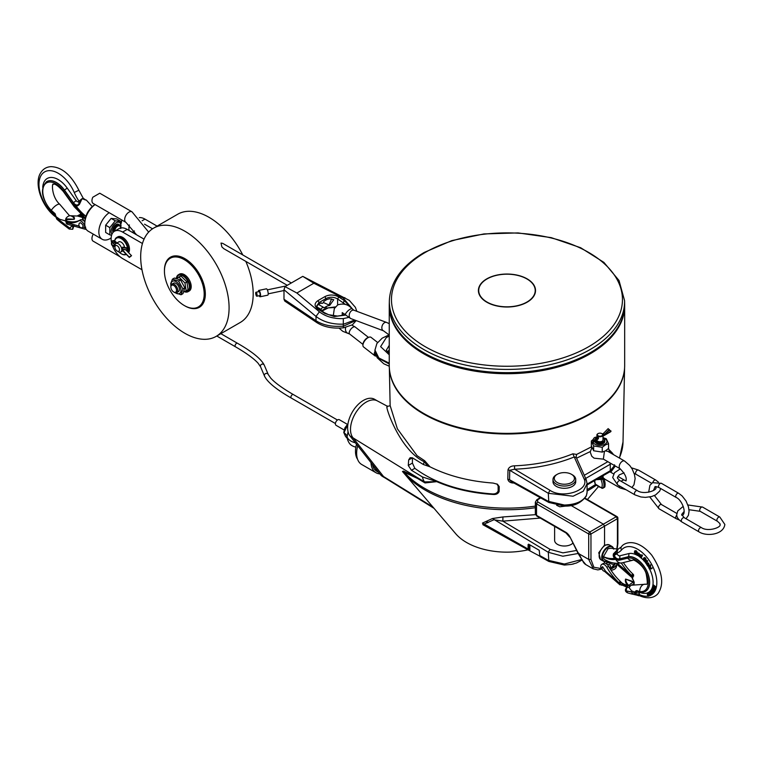 <?xml version="1.0" encoding="UTF-8"?>
<svg xmlns="http://www.w3.org/2000/svg" width="763" height="763" viewBox="0 0 763 763"><rect width="100%" height="100%" fill="white"/><g stroke="black" fill="none" stroke-linecap="round" stroke-linejoin="round"><path stroke-width="1.14" d="M343.999 432.125L343.979 432.774A12.179 7.029 180 0 1 347.089 436.617A13.391 7.735 0 0 0 355.358 442.769A13.391 7.735 180 0 1 347.089 436.617L348.071 431.753M339.03 328.1L342.787 331.323L349.673 334.041L362.94 344.399A5.274 2.47 -52 0 1 367.375 337.818A5.274 2.47 -52 0 1 368.443 337.36L369.273 337.132A6.085 2.852 -52 0 1 371.037 337.332L377.599 342.453M374.957 351.438A6.085 2.852 128 0 0 374.852 355.758L363.541 346.927A6.085 2.852 -52 0 1 362.921 345.267A6.085 2.852 -52 0 1 368.033 337.666A6.085 2.852 -52 0 1 369.273 337.132M374.852 355.758A6.085 2.852 128 0 0 376.216 356.044M375.386 353.851A5.274 2.47 128 0 0 376.025 355.634M258.791 290.417L266.421 288.815A3.243 0.906 78.2 0 1 267.594 290.455A3.243 0.906 78.2 0 1 268.195 293.85A3.243 0.906 78.2 0 1 267.746 295.176L260.116 296.769A3.243 0.906 -101.8 0 0 260.565 295.443A3.243 0.906 -101.8 0 0 259.964 292.057A3.243 0.906 -101.8 0 0 258.791 290.417A3.243 0.906 -101.8 0 0 258.342 291.743A3.243 0.906 -101.8 0 0 258.342 291.752M256.816 296.225L259.868 295.577A2.031 0.563 -101.8 0 0 260.145 294.699A2.031 0.563 -101.8 0 0 259.763 292.601A2.031 0.563 -101.8 0 0 259.038 291.609L255.986 292.248A2.031 0.563 -101.8 0 0 255.71 293.135A2.031 0.563 -101.8 0 0 256.091 295.224A2.031 0.563 -101.8 0 0 256.816 296.225A2.031 0.563 -101.8 0 0 257.093 295.338A2.031 0.563 -101.8 0 0 256.711 293.24A2.031 0.563 -101.8 0 0 255.986 292.248M259.182 295.729A3.243 0.906 -101.8 0 0 260.116 296.769M144.522 224.16L152.552 228.795M157.111 226.125L144.989 219.124A16.233 9.375 60 0 0 139.286 217.589M129.386 224.942A16.233 9.375 -120 0 0 129.052 230.474M144.064 239.134L127.202 229.405L122.605 232.057A16.233 9.375 -120 0 0 114.488 231.246A16.233 9.375 -120 0 0 111.408 241.766M114.488 231.246L119.085 228.595A16.233 9.375 60 0 1 127.202 229.405M141.985 269.749L122.605 258.562A16.233 9.375 -120 0 1 112.533 245.839M128.604 252.696A9.738 5.627 -120 0 0 129.405 250.502A9.738 5.627 -120 0 0 125.742 240.04A9.738 5.627 -120 0 0 117.74 236.873L116.663 237.493A9.738 5.627 -120 0 0 114.727 240.736A9.738 5.627 -120 0 0 114.717 240.822M122.605 232.057L142.443 243.511M121.346 253.774A9.738 5.627 -120 0 0 121.527 253.888A9.738 5.627 -120 0 0 126.343 254.403M128.079 252.162A9.738 5.627 -120 0 0 128.327 251.122A9.738 5.627 -120 0 0 128.413 249.463M119.076 252.067A9.232 5.331 -120 0 0 121.174 253.678A9.232 5.331 -120 0 0 125.971 254.022M127.516 251.59A9.232 5.331 -120 0 0 127.621 251.065A9.232 5.331 -120 0 0 127.698 249.873M124.579 247.508A4.874 2.814 -120 0 0 122.252 242.977A4.874 2.814 -120 0 0 118.742 241.919L115.928 243.54A4.874 2.814 -120 0 0 114.917 245.772L114.917 247.098A3.243 1.879 -120 0 0 117.216 251.075A3.243 1.879 -120 0 0 119.505 249.749A3.243 1.879 -120 0 0 117.216 245.772A3.243 1.879 -120 0 0 114.917 247.098M127.497 247.899A9.232 5.331 -120 0 0 121.04 238.523A9.232 5.331 -120 0 0 114.793 240.87M124.617 247.927L122.91 247.031L121.851 249.72L122.91 250.426M117.216 251.075L118.36 251.742A4.874 2.814 -120 0 0 120.792 251.981A4.874 2.814 -120 0 0 121.803 249.749A4.874 2.814 -120 0 0 119.677 244.847A4.874 2.814 -120 0 0 115.928 243.54M122.433 247.489L123.902 247.355M128.241 248.004A9.738 5.627 -120 0 0 123.425 239.372A9.738 5.627 -120 0 0 116.663 237.493M184.884 231.227A62.509 36.09 -120 0 0 153.63 228.127A62.509 36.09 -120 0 0 153.63 300.307A62.509 36.09 -120 0 0 216.139 336.388A62.509 36.09 -120 0 0 227.565 320.183A62.509 36.09 -120 0 0 184.884 231.227M153.63 228.127L177.741 214.212A62.509 36.09 60 0 1 208.995 217.302A62.509 36.09 60 0 1 242.787 254.947M245.829 261.394A62.509 36.09 60 0 1 251.666 306.268A62.509 36.09 60 0 1 240.25 322.472L216.139 336.388M184.884 305.868L184.312 305.543L184.884 305.868A28.918 16.691 -120 0 0 205.333 294.07A28.918 16.691 -120 0 0 184.884 258.647A28.918 16.691 -120 0 0 164.436 270.455A28.918 16.691 -120 0 0 164.446 270.789M184.312 305.543A28.107 16.223 -120 0 0 204.188 294.07A28.107 16.223 -120 0 0 184.312 259.649A28.107 16.223 -120 0 0 164.436 271.123A28.107 16.223 -120 0 0 184.312 305.543L184.312 305.543M287.26 285.314L223.731 248.643L221.861 246.869L221.003 243.063L222.72 243.368L291.323 282.968M184.245 291.666A9.738 5.627 -120 0 0 188.108 291.647L189.186 291.027A9.738 5.627 -120 0 0 187.727 277.656A9.738 5.627 -120 0 0 179.439 274.155L178.37 274.775A9.738 5.627 -120 0 0 176.463 277.875M188.108 291.647A9.738 5.627 -120 0 0 186.649 278.276A9.738 5.627 -120 0 0 178.37 274.775M344.123 429.97L336.073 425.325A3.243 1.879 -60 0 1 335.396 423.837A3.243 1.879 -60 0 1 337.694 419.86A3.243 1.879 -60 0 1 339.316 419.698L347.365 424.342M355.863 447.147A11.712 6.762 180 0 1 349.588 443.551A13.391 13.391 0 0 1 347.26 438.344L347.089 436.617A12.179 7.029 0 0 0 343.979 432.774L347.899 424.209M357.589 459.307A22.728 13.124 -60 0 1 356.512 444.238M371.009 462.636A24.349 14.058 120 0 0 376.035 472.764L361.681 464.476A24.349 14.058 -60 0 1 357.723 445.764M372.458 464.476A22.728 13.124 120 0 0 373.221 467.032A22.728 13.124 120 0 0 376.846 471.362L378.753 472.459L375.52 468.358A22.728 13.124 120 0 0 378.725 472.421L380.47 474.643A22.327 12.885 -60 0 0 382.692 476.579L385.458 478.182M376.035 472.764A24.349 14.058 120 0 0 379.869 473.89M375.52 468.358L350.036 436.016A22.327 12.885 -60 0 1 353.593 410.036A22.327 12.885 -60 0 1 374.576 399.287L377.342 400.89M377.447 400.947A22.327 12.885 120 0 0 377.237 400.833A22.327 12.885 120 0 0 356.34 411.858A22.327 12.885 120 0 0 352.907 437.666L383.341 476.293A22.327 12.885 120 0 0 385.353 478.115A22.327 12.885 120 0 0 385.563 478.239M389.349 368.052L390.141 405.601L397.389 428.825L417.075 455.683L424.676 460.747L430.017 466.822L423.341 464.505L412.392 457.8L410.141 457.714L408.682 459.898L408.272 465.468L412.421 463.074L412.421 457.81M389.426 369.054A117.655 67.926 0 0 0 416.312 409.369A117.655 67.926 0 0 0 423.77 414.099A117.655 67.926 0 0 0 549.589 429.378A117.655 67.926 0 0 0 624.496 369.054M624.649 304.189L624.668 305.238A117.702 67.955 180 0 1 624.668 305.753L624.668 365.41A117.702 67.955 180 0 1 476.494 431.047A117.702 67.955 180 0 1 423.732 413.46A117.702 67.955 180 0 1 389.254 365.41L389.254 305.753A117.702 67.955 180 0 1 389.264 305.238L389.273 304.189A117.693 67.945 0 0 0 423.742 352.754A117.693 67.945 0 0 0 552.422 367.385A117.693 67.945 0 0 0 624.649 304.189A117.693 67.945 0 0 0 624.649 303.865L624.573 300.67A117.626 67.907 180 0 1 590.133 349.53A117.626 67.907 180 0 1 423.789 349.53A117.626 67.907 180 0 1 389.349 300.67L389.283 303.865A117.693 67.945 0 0 0 389.273 304.189M624.668 305.753A117.702 67.955 180 0 1 476.494 371.4A117.702 67.955 180 0 1 423.732 353.803A117.702 67.955 180 0 1 389.254 305.753M527.996 549.827A57.111 32.971 180 0 1 504.772 552.126A57.111 32.971 180 0 1 455.74 533.757L403.522 472.602A115.327 66.581 0 0 0 502.54 509.694A115.327 66.581 0 0 0 535.349 507.7M483.866 525.24L482.474 523.084L492.459 518.535L502.922 516.952L502.836 521.148L493.89 519.775L482.826 524.667L528.664 550.199L528.778 544.257L528.101 544.515L528.673 544.191L539.212 550.276L539.784 555.559L548.292 560.309L564.362 564.029L581.778 559.489M424.514 481.901L436.741 481.653L425.01 482.941L417.447 478.391L402.473 471.486L403.551 471.095L417.075 477.447L424.514 481.901A25.045 14.459 -60 0 1 422.444 476.961L411.448 470.266L408.272 465.468M402.902 471.858L402.902 471.858A115.327 66.581 0 0 0 403.522 472.602L402.874 471.839M389.254 350.036L387.366 351.915M389.254 353.231L386.278 350.246L389.254 345.305M389.254 354.805L380.613 346.631L386.345 337.532L389.254 336.14M389.254 363.98L378.791 358.372L374.919 350.312M374.919 349.988L378.791 357.923L389.254 363.198M423.341 464.505A25.045 14.459 -60 0 1 424.209 461.882L424.266 461.768C398.677 449.674 384.123 402.94 387.27 406.965M496.837 483.923L498.144 486.002L498.144 490.943C497.18 493.241 495.082 494.214 491.849 493.88C460.184 491.458 434.509 482.931 414.824 468.31L412.421 463.074M435.759 481.291L422.444 476.961M430.017 466.822C448.205 475.902 469.235 481.319 493.098 483.065L497.457 484.238L499.24 486.622L499.126 491.515C498.144 493.775 496.036 494.748 492.822 494.443C472.125 493.108 453.432 488.845 436.741 481.653M578.116 553.49L562.817 556.217L548.292 552.288L492.459 518.535M540.271 518.087L502.836 521.148L550.009 549.341L562.932 552.86L576.561 550.457M572.832 543.17A9.738 5.627 180 0 1 570.848 544.591A9.738 5.627 180 0 1 560.385 545.526A9.738 5.627 180 0 1 554.625 540.395L554.625 526.375M564.362 505.039C575.655 504.639 583.008 501.425 586.423 495.387L586.289 496.036C581.129 503.094 573.824 506.441 564.362 506.069L548.826 502.445L510.991 481.367L509.55 479.727L548.292 501.32L564.362 505.039L564.362 505.659M482.474 523.084L528.101 549.055L528.101 544.515L528.673 544.191M528.101 549.055L528.778 550.257L539.88 556.189M539.784 555.559L540.252 556.656L548.826 561.434L548.292 552.288L550.009 549.341M586.423 495.387L587.062 492.869L587.09 483.723L583.256 491.248L573.061 496.227L548.292 493.289L509.751 470.266L509.55 479.727L507.815 479.288L508.005 469.817C508.845 467.261 511.01 465.926 514.481 465.821L514.644 469.207L509.751 470.266L508.005 469.817M587.09 483.599L586.184 479.593L576.027 456.932M611.22 463.637L610.286 464.228L610.286 470.723L614.511 465.525M428.129 466.05L424.209 461.882M424.266 461.768L424.676 460.747M417.447 478.391L417.075 477.447L350.036 436.016M425.01 482.941L424.571 481.968M535.349 506.098A116.062 67.01 0 0 1 417.533 483.837A116.062 67.01 0 0 1 404.199 472.278L403.551 471.095M575.731 479.479L575.731 481.739A11.369 6.562 180 0 1 568.712 487.795A11.369 6.562 180 0 1 556.322 486.374A11.369 6.562 180 0 1 552.994 481.739L552.994 479.479A11.369 6.562 0 0 0 556.322 484.124A11.369 6.562 0 0 0 568.712 485.545A11.369 6.562 0 0 0 575.731 479.479A11.369 6.562 0 0 0 572.403 474.844L571.477 474.309A10.062 5.808 0 0 0 557.248 474.309A10.062 5.808 0 0 0 557.248 482.531A10.062 5.808 0 0 0 571.477 482.531A10.062 5.808 0 0 0 571.477 474.309L572.403 474.844M550.009 490.342C563.332 499.288 590.266 489.989 583.962 478.63L574.243 456.961C556.208 464.228 536.341 468.31 514.644 469.207L550.009 490.342L548.292 493.289L548.826 502.445M576.132 457.504L574.243 456.961L572.87 453.813L576.609 454.433L591.668 446.756M514.138 483.027C510.666 483.132 508.559 481.882 507.815 479.288M514.481 465.821C535.74 464.944 555.206 460.938 572.87 453.813M576.075 457.361L576.609 454.433M502.922 516.952L535.54 514.672M184.36 291.619A9.232 5.331 -120 0 0 189.338 288.242A9.232 5.331 -120 0 0 186.115 278.743A9.232 5.331 -120 0 0 176.568 277.827M176.377 278.333L179.047 277.169L184.98 283.025L186.124 290.837L188.06 289.711L186.916 281.9L180.984 276.044L175.786 278.228M184.98 283.025L186.916 281.9M186.124 290.837L183.845 291.838M179.047 277.169L180.984 276.044M181.031 294.766L182.967 293.641L184.818 287.765L180.535 279.964L174.393 278.037L172.457 279.163L178.599 281.08L182.882 288.881L181.031 294.766L174.565 292.477M170.883 285.982L170.75 283.521L172.457 279.163M180.535 279.964L178.599 281.08M184.818 287.765L182.882 288.881M175.376 292.763A7.058 4.082 -120 0 0 180.974 290.674A7.058 4.082 -120 0 0 177.464 282.739A7.058 4.082 -120 0 0 171.007 284.122A7.058 4.082 -120 0 0 171.036 285.248M173.697 291.991A3.996 2.308 -120 0 0 176.52 290.36A3.996 2.308 -120 0 0 173.697 285.457A3.996 2.308 -120 0 0 170.864 287.088A3.996 2.308 -120 0 0 173.697 291.991L174.307 292.343A4.874 2.814 -120 0 0 176.749 292.582L178.428 291.619A4.874 2.814 -120 0 0 179.286 290.465A4.874 2.814 -120 0 0 175.986 283.416A4.874 2.814 -120 0 0 173.554 283.178L171.875 284.151A4.874 2.814 -120 0 0 170.864 286.383A4.874 2.814 -120 0 0 170.883 286.764M176.749 292.582A4.874 2.814 -120 0 0 177.493 288.681A4.874 2.814 -120 0 0 174.307 284.389A4.874 2.814 -120 0 0 171.875 284.151M591.354 440.995L591.354 445.811L593.652 450.78L602.255 452.106L605.402 450.857L608.55 448.472L608.55 443.656L605.402 444.915L602.255 447.29L593.652 445.964L591.354 440.995L593.204 439.469M602.999 437.666L606.251 438.696L608.55 443.656M593.147 440.528A6.981 4.034 0 0 0 595.016 444.266A6.981 4.034 0 0 0 604.887 444.266A6.981 4.034 0 0 0 604.887 438.572A6.981 4.034 0 0 0 602.999 437.79M595.102 441.691A4.874 2.814 0 0 0 598.306 444.066A4.874 2.814 0 0 0 603.399 443.408A4.874 2.814 0 0 0 604.821 441.424L604.821 440.318A4.874 2.814 0 0 0 603.39 438.324A4.874 2.814 0 0 0 603.247 438.248M602.255 452.106L602.255 447.29M593.652 450.78L593.652 445.964M631.936 487.509L633.967 484.782L635.131 478.582L634.415 474.328L632.165 468.978L629.723 465.459L624.592 461.043L607.825 451.362L605.307 450.904M604.458 451.343L603.361 459.097L620.128 468.778A4.464 2.575 120 0 1 619.442 465.192A4.464 2.575 120 0 1 622.36 461.262A4.464 2.575 120 0 1 624.592 461.043M595.521 441.491A4.874 2.814 0 0 0 603.39 442.302A4.874 2.814 0 0 0 604.821 440.318M597.934 478.678A6.495 3.748 0 0 0 603.352 478.306L602.942 475.788M595.97 441.148A4.464 2.575 0 0 0 603.104 441.806A4.464 2.575 0 0 0 603.104 438.162L603.104 438.162M596.904 440.051A3.042 1.755 0 0 0 597.801 441.224A3.042 1.755 0 0 0 601.12 441.605A3.042 1.755 0 0 0 602.999 439.984L602.999 435.015A3.042 1.755 0 0 0 602.102 433.766L601.816 433.603A2.642 1.526 0 0 0 598.087 433.603A2.642 1.526 0 0 0 598.087 435.759A2.642 1.526 0 0 0 601.816 435.759A2.642 1.526 0 0 0 601.816 433.603L602.102 433.766M597.801 436.922L597.305 437.209L597.801 436.922L598.45 437.867L597.801 438.906M597.954 433.689A3.042 1.755 0 0 0 597.801 433.766A3.042 1.755 0 0 0 596.904 435.015A3.042 1.755 0 0 0 597.801 436.255A3.042 1.755 0 0 0 601.12 436.636A3.042 1.755 0 0 0 602.999 435.015M596.628 437.313L595.674 437.199A0.811 0.639 93.3 0 1 596.199 438.334L597.505 438.41L596.361 437.752M596.017 440.499L597.658 438.658L596.017 438.706A1.221 0.706 120 0 0 594.94 439.65A1.221 0.706 120 0 0 595.035 440.871A1.221 0.706 120 0 0 596.017 440.499L594.863 439.841L595.846 438.735M598.45 438.534L597.248 439.393M608.187 428.844L609.418 429.703L604.544 434.681L610.4 431.629M602.999 435.244L604.649 434.29L603.504 433.622M608.187 428.606L603.552 433.327M610.972 430.971L609.828 430.303L607.539 431.629M557.248 474.309L556.322 474.844A11.369 6.562 0 0 0 552.994 479.479M598.593 478.296A5.684 3.281 0 0 0 603.066 477.857M114.955 245.181L113.277 243.292A1.497 0.868 -120 0 0 112.066 242.834A1.497 0.868 -120 0 0 111.951 244.341A1.497 0.868 -120 0 0 113.277 245.505L114.917 245.552M127.125 250.207L129.157 248.662A1.049 0.782 97.7 0 0 128.146 248.128L127.516 248.5A1.049 0.782 97.7 0 0 127.039 249.882L122.175 249.539L129.328 257.446L131.541 255.691L129.424 256.921M131.541 255.691L126.009 250.054M121.908 249.015L123.558 247.508L128.146 248.128M129.328 257.141L121.851 249.711M120.077 256.778L92.819 240.965A6.085 3.519 -60 0 1 93.277 234.136M132.028 211.837A6.085 3.519 -60 0 0 128.976 212.133A6.085 3.519 -60 0 0 124.998 217.503A6.085 3.519 -60 0 0 125.933 222.376L93.22 203.492A6.085 3.519 -60 0 1 92.819 197.226L99.762 193.211L132.028 211.837L148.661 232.114M120.735 221.308L116.558 218.895L111.112 218.409L105.656 225.19L105.656 232.467L109.824 234.87L109.824 227.603L115.28 220.812L120.735 221.308L120.735 228.576M111.598 235.204L109.824 234.87M120.649 227.984A6.981 4.034 120 0 0 116.062 222.844A6.981 4.034 120 0 0 114.622 223.921A6.981 4.034 120 0 0 111.999 234.117M120.478 228.032A4.063 2.346 120 0 0 120.487 227.775L120.487 227.116A4.874 2.814 120 0 0 119.476 224.885A4.874 2.814 120 0 0 115.718 226.191A4.874 2.814 120 0 0 113.592 231.094A4.874 2.814 120 0 0 113.658 231.838M119.476 224.885L118.503 224.322A4.874 2.814 120 0 0 114.746 225.629A4.874 2.814 120 0 0 112.619 230.531A4.874 2.814 120 0 0 113.143 232.343M120.487 227.775A4.063 2.346 120 0 0 117.616 226.125A4.063 2.346 120 0 0 114.746 231.094A4.063 2.346 120 0 0 114.746 231.103M86.705 214.365A8.116 4.683 -60 0 1 89.109 210.207M95.051 204.551A14.611 8.441 -60 0 0 84.779 222.414L84.779 223.731A16.233 9.375 -60 0 1 95.108 204.579M109.176 212.705A16.233 9.375 120 0 0 98.847 231.857A16.233 9.375 120 0 0 102.204 239.286A16.233 9.375 120 0 0 111.14 237.98M111.112 218.409L115.28 220.812M105.656 225.19L109.824 227.603M121.117 223.521A16.233 9.375 120 0 0 121.746 219.963M79.409 223.149L80.525 222.72C83.405 224.894 83.835 226.611 81.803 227.86L82.146 227.889A3.042 3.042 0 0 1 79.409 223.149M81.498 215.452A40.592 23.434 -120 0 1 79.381 215.099A1.621 0.935 -120 0 0 78.913 215.156L80.63 214.165A1.621 0.935 60 0 0 80.544 214.231L77.244 215.958A1.621 0.677 -11.2 0 1 76.605 216.005L70.291 215.738A6.495 4.025 -64 0 0 66.085 218.17L65.876 221.556L66.524 222.31M70.949 215.872C73.162 216.749 74.183 217.856 74.001 219.2L65.713 218.895L65.761 219.639L74.221 219.296C74.86 217.922 74.154 216.816 72.103 215.977M66.028 221.852L67.335 221.28M67.678 222.538L67.487 221.594A1.621 0.677 -11.2 0 0 67.487 221.499A1.621 0.677 -11.2 0 0 67.392 221.327M65.761 219.639L67.249 221.184L65.876 221.556M79.581 214.784L78.503 215.376M78.913 215.156A1.621 0.935 -120 0 0 78.827 215.223L81.755 216.043M85.733 228.48L84.741 227.698A5.074 2.928 -120 0 0 82.671 222.405A5.074 2.928 -120 0 0 78.627 220.898A40.592 23.434 -120 0 1 78.503 220.974A40.592 23.434 -120 0 1 66.753 222.395A1.621 0.935 -120 0 0 66.286 222.453A1.621 0.935 -120 0 0 66.2 222.51L66.162 223.273L67.592 224.045M80.353 219.906L78.627 220.898A5.074 2.928 -120 0 0 78.618 220.908L80.334 219.916A5.074 2.928 60 0 1 80.353 219.906A5.074 2.928 60 0 1 84.788 221.89M83.033 227.221L84.741 227.698L85.694 227.145M80.105 220.049A40.592 23.434 60 0 1 68.479 221.404A1.621 0.935 60 0 0 68.002 221.461L66.286 222.453M67.163 221.957L66.2 222.51L79.19 226.144M85.771 228.833L85.427 229.301L66.906 224.112M83.768 220.793L82.032 215.843L80.563 213.888M70.129 228.395L59.609 220.431L59.648 219.239L56.071 216.673L55.06 213.63L51.302 210.359A18.436 10.644 60 0 1 44.283 185.151A18.436 10.644 60 0 1 63.377 190.941L72.361 203.511L75.222 206.039A30.034 17.339 -120 0 0 85.885 216.406M59.609 220.431L59.009 220.631L60.754 222.567L69.242 229.062L72.723 229.272L72.809 225.772M65.742 220.965L59.648 219.239L59.009 220.631L56.071 216.673M59.648 220.345L69.605 228.137L72.647 225.466M60.744 222.558L56.882 219.277L56.195 217.589M72.971 225.81L72.704 229.281L74.106 225.352M69.013 215.032L69.538 215.805M56.882 219.277L56.748 218.409M82.986 198.838L82.061 198.647L79.085 203.75L79.457 204.293L82.061 198.647L78.579 201.556A2.432 1.402 -120 0 1 76.176 200.64L67.192 188.07A21.917 12.656 -120 0 0 51.56 177.455A21.917 12.656 -120 0 0 42.738 187.345M85.942 216.253A34.907 20.153 -120 0 1 76.338 206.277L76.662 205.199A4.874 2.814 60 0 1 75.709 204.999L75.222 206.039A5.684 3.281 -120 0 0 76.338 206.277L78.045 205.571L78.036 204.713L76.662 205.199M79.457 204.293L78.56 205.161L78.408 204.427L78.045 205.571L78.036 204.713M75.709 204.999L73.334 202.748L64.35 190.178A19.485 11.245 -120 0 0 46.619 181.642C39.876 188.833 41.402 198.533 51.216 210.76L54.831 213.945L57.139 219.534M56.376 217.445L56.376 218.266L56.376 217.445M56.481 217.722L56.481 218.58M85.361 199.734L83.243 198.275L78.866 190.216L74.249 192.495A31.254 18.045 -120 0 0 78.971 201.155L78.894 203.95M92.285 206.601L86.372 200.106L82.061 198.647L85.561 200.011M102.204 239.286L88.146 231.17A16.233 9.375 -60 0 1 84.779 223.731M316.759 306.697L316.941 306.163A8.116 4.683 180 0 1 319.02 304.094L321.213 302.825A2.031 1.173 120 0 0 321.566 303.302A2.031 1.173 120 0 0 323.951 301.251L326.144 299.983A8.116 4.683 180 0 1 329.73 298.781L333.765 299.725L329.73 305.41A8.116 4.683 0 0 0 326.144 306.612L323.951 307.88A2.031 1.173 120 0 0 323.598 307.403A2.031 1.173 120 0 0 321.213 309.454L316.845 306.936M320.298 309.988L321.213 309.454M302.968 276.483L313.851 283.226L343.207 298.056L353.145 309.768M348.567 317.446L343.302 318.61C333.584 318.905 325.61 316.635 319.401 311.79L296.883 293.021L285.009 286.611L302.758 276.368M285.009 286.611L283.989 289.74L316.006 316.426C323.207 321.957 332.439 324.533 343.703 324.132L354.7 320.04M355.863 320.479L343.703 326.078C332.439 327.089 323.207 325.305 316.006 320.737L283.989 299.249L283.989 289.74M283.989 299.249L284.761 301.061L317.007 322.711M344.704 314.079L341.69 315.434L337.494 316.073L328.595 314.699L324.485 312.706L318.762 308.986L316.645 306.03L319.02 302.577L317.942 300.632C314.175 303.312 314.175 306.125 317.942 309.072L324.761 313.412L334.28 316.55L345.715 315.071M319.02 304.094L319.02 302.577L326.144 298.467C329.978 296.683 333.803 296.845 337.618 298.953L338.839 297.007C334.251 294.537 329.664 294.375 325.067 296.521L317.942 300.632M344.418 300.794L343.34 302.653L344.008 301.175M337.618 304.942L337.618 298.953L345.153 304.218M349.95 306.831L344.552 300.708L338.839 297.007M296.883 293.021L313.851 283.226M335.396 306.898L326.144 308.128L326.144 306.612M331.657 298.867L328.977 304.981L329.73 305.41M600.5 559.47L598.745 552.746L604.544 545.059L609.036 544.782M571.687 505.354L559.813 506.804L556.647 505.278L559.813 506.804M613.671 549.112A8.527 4.921 120 0 0 612.021 546.47A8.527 4.921 120 0 0 605.45 548.75A8.527 4.921 120 0 0 601.73 557.333A8.527 4.921 120 0 0 603.495 561.234A8.527 4.921 120 0 0 606.347 561.434M613.586 549.083A8.116 4.683 120 0 0 607.291 547.882A8.116 4.683 120 0 0 602.303 557.333A8.116 4.683 120 0 0 606.27 561.339M603.495 561.234L600.91 559.737A8.527 4.921 -60 0 1 599.146 555.836A8.527 4.921 -60 0 1 602.865 547.262A8.527 4.921 -60 0 1 609.437 544.973L612.021 546.47M609.399 567.701L610.152 567.271A1.621 0.935 -120 0 0 609.704 564.82A1.621 0.935 -120 0 0 608.521 564.458L607.625 564.973M604.544 561.597L604.544 563.142M627.749 585.536L628.884 585.469C626.661 583.399 625.65 581.311 625.822 579.212L634.12 582.446L634.072 581.864L625.603 579.06C624.964 581.129 625.67 583.285 627.73 585.526L627.625 587.319L623.218 583.676A1.621 1.144 14.4 0 0 622.579 583.504L622.15 585.183L619.556 584.2L619.279 583.266L621.006 582.274A1.621 0.935 60 0 0 620.443 581.511A40.592 23.434 60 0 1 608.588 566.327L606.862 567.319A5.074 2.928 -120 0 0 601.778 564.372A5.074 2.928 -120 0 0 600.739 567.043L601.358 568.559L593.872 567.281L590.963 559.432L590.963 533.986L604.544 526.146L604.544 545.059M571.268 505.602L603.399 524.152L604.544 526.146L617.429 518.706L617.429 544.153L616.762 549.389M535.349 502.121L536.542 503.847L588.702 533.966L588.702 559.413L593.366 568.96M578.726 553.185L581.74 559.346A19.972 11.531 120 0 0 581.997 560.023L585.898 564.658A20.296 11.722 -60 0 1 582.322 559.851L581.711 559.279M536.465 500.528L540.681 497.905M637.181 591.306L636.237 590.6L634.654 592.145L634.692 593.585L635.779 593.385L635.798 592.45L637.181 591.306L640.214 592.212L645.508 591.335A19.485 11.245 -120 0 0 646.28 570.266A19.485 11.245 -120 0 0 627.777 556.895L627.892 556.828A19.485 11.245 60 0 1 646.404 570.199A19.485 11.245 60 0 1 645.622 591.268A19.485 11.245 60 0 1 645.565 591.306M639.852 595.836L639.327 594.539A65.351 37.73 -120 0 1 639.88 594.778A2.842 1.822 113.7 0 0 640.748 596.218L636.199 594.377L635.884 593.328A4.063 2.346 -120 0 1 636.666 591.506L636.943 591.373M653.004 585.335L653.576 585.002L656.342 587.224A27.191 15.699 60 0 1 656.256 587.596L655.684 587.93A27.191 15.699 -120 0 0 655.77 587.548L653.004 585.335L654.263 587.348L652.642 587.243L652.546 587.758L654.463 587.825L655.188 589.532L655.77 589.198A27.191 15.699 60 0 0 655.913 588.788L655.331 589.122L654.358 586.861L655.684 587.93M652.375 593.223L652.947 592.889L652.289 594.234A27.191 15.699 60 0 1 651.84 594.558L651.259 594.892A27.191 15.699 -120 0 0 651.716 594.558L652.794 593.347L651.087 591.001L652.088 593.604L650.181 591.993L651.402 594.367L649.485 592.765L651.259 594.892M639.728 591.516L640.529 592.145L639.728 591.516A6.495 4.816 -81.4 0 1 645.555 584.239C646.356 583.838 648.54 587.052 646.261 574.234C644.344 565.24 632.336 558.402 632.832 560.242A6.495 5.227 76.2 0 1 627.653 558.154A0.811 0.658 76.2 0 1 627.777 556.895L618.793 559.088L616.084 558.411A4.874 2.814 60 0 1 615.131 557.515L614.272 554.167L617.772 549.37L613.347 553.957L613.252 556.008L614.301 558.297A5.684 3.281 -120 0 0 615.417 559.346L618.669 560.347L627.653 558.154A18.436 10.644 60 0 1 646.738 574.405A18.436 10.644 60 0 1 639.728 591.516L636.237 590.6M635.312 594.673L639.327 594.539L639.327 593.328A2.432 1.402 180 0 0 635.884 593.328L634.816 593.91L635.312 594.673L638.812 595.76M613.194 555.254L617.229 553.976L616.847 553.127L613.347 553.957M621.559 549.913A31.254 18.045 -120 0 1 616.847 553.127L617.772 549.37L621.406 546.909A2.842 2.27 40.5 0 0 621.559 549.913A27.191 15.699 -120 0 1 645.183 555.378A27.191 15.699 -120 0 1 656.342 587.224L655.77 587.548M605.078 559.813A6.495 3.748 120 0 1 604.801 559.67A6.495 3.748 120 0 1 603.457 556.704L608.044 548.683L611.02 548.244L618.23 549.169M618.669 560.347L618.907 559.021A4.874 2.814 -120 0 1 614.329 555.779L613.252 556.008M603.457 556.704A30.034 17.339 -120 0 0 615.417 559.346L616.084 558.411M615.131 557.515L614.301 558.297A34.907 20.153 -120 0 1 603.457 556.675M639.68 595.789L631.335 593.9L632.26 593.023L635.684 592.937M631.506 592.05L626.003 590.81L631.468 591.916L632.26 593.023L631.621 590.896L635.798 592.45M637.515 590.791L638.23 591.449M637.973 591.344L637.2 590.648L637.973 591.344M629.341 587.272L627.625 587.319M631.468 591.916L631.621 590.896L628.998 587.548M626.003 590.81L627.081 586.995M626.146 591.182L627.806 592.918C624.916 591.668 624.659 589.704 627.024 587.033M610.076 568.817L611.735 568.693A3.653 2.108 -120 0 0 612.145 568.311L615.579 563.342M607.234 564.553L606.671 561.806A0.973 0.563 -120 0 0 606.671 561.797L605.86 560.919A3.243 1.879 120 0 0 605.412 560.023M604.801 559.67L608.636 561.568A34.993 20.2 60 0 0 615.302 563.161L611.077 568.025A0.811 0.639 35.1 0 0 612.145 568.311L615.302 566.489A3.653 2.108 60 0 1 614.892 566.871L611.735 568.693M614.635 564.773L613.566 564.486A37.473 21.631 -120 0 1 606.671 561.797L606.69 561.33M606.461 561.234L605.86 560.919M615.836 563.361L614.415 563.533M636.104 551.048L635.245 551.954L636.266 553.814L637.42 553.623M634.854 551.773L636.075 550.657L637.277 552.202L636.704 552.536L635.503 550.991L634.654 550.934L636.075 550.657L634.282 552.107L635.751 554.558L636.857 553.967L635.693 554.148L634.673 552.288L635.531 551.382L636.704 552.536M637.429 553.633L635.751 554.558M638.717 554.138L637.277 554.653L639.156 556.532L638.393 553.566L637.41 553.652L638.784 554.758L637.277 554.653M637.41 553.652L638.965 553.232L637.982 553.328L638.965 553.232L639.709 554.634L639.156 556.532M641.597 555.14L642.513 555.111L641.225 558.239L641.597 555.14L641.225 558.239M641.197 555.302L639.909 557.133L640.109 556.008L641.044 555.674L639.938 554.72L639.909 557.133M641.511 555.474L640.863 555.912M640.777 554.968L640.205 555.302L641.282 554.939L641.044 555.674M639.938 554.72L640.777 554.949M646.604 560.748L647.587 560.662L647.51 561.549L646.795 562.064L647.014 560.986L646.108 560.824L645.651 563.075L646.49 561.673L646.795 562.064M646.108 560.824L646.805 560.633M646.652 561.883L645.889 563.342M645.67 560.118L645.336 561.158M644.84 558.678L644.058 558.354L645.584 560.166L644.964 558.392L643.724 558.02L644.792 560.919L643.114 558.869L643.81 560.891L645.145 561.272L644.058 558.354L644.63 558.03L645.26 559.384M643.724 558.02L644.439 557.524L645.546 558.058L646.156 559.842L645.584 560.166M643.457 559.203L644.029 558.878L645.374 560.586M649.408 569.045L652.212 567.91L651.86 568.693L649.408 569.045L651.86 568.693M646.967 562.903L646.385 563.237L646.585 564.401L647.577 565.774L648.302 564.878L648.14 563.504L647.005 562.779L648.006 564.486L646.385 563.237L646.967 562.903M647.005 562.779L648.712 563.17L648.874 564.553L647.577 565.774M653.147 587.777L654.873 589.818L654.301 590.152L652.317 588.292L653.986 590.829L654.301 590.152M654.005 589.875L654.578 589.541L654.778 590.276L653.986 590.829L654.559 590.505M647.892 566.289L650.505 564.811L650.753 565.24L647.892 566.289L649.828 566.671L649.084 568.368L650.038 567.844L649.447 565.984L650.181 565.574M648.836 567.939L649.847 567.357M650.028 565.65L650.667 566.308L650.019 567.844L650.61 567.51M653.881 590.2L652.384 589.274L651.602 589.837L652.222 591.745L653.586 592.021L653.004 590.142L651.602 589.837M654.168 590.734L653.653 591.983M648.102 593.519L647.262 593.957L648.188 593.69M652.642 587.243L654.11 586.976M651.669 593.948L652.241 593.614M652.794 592.222L653.366 593.013L652.613 593.547M650.381 591.773L650.963 591.439L652.661 593.271M649.685 592.546L650.257 592.212L651.974 594.034M649.923 594.186L650.505 593.852L650.887 595.14L650.314 595.464L649.923 594.186L648.464 593.299L648.312 594.501L648.684 593.643L649.628 594.243L648.531 594.902L649.38 595.893A27.191 15.699 -120 0 0 650.314 595.464M649.036 592.965L649.599 592.927M649.246 593.318L648.598 594.406M655.455 587.748L655.913 588.788A27.191 15.699 -120 0 0 656.256 587.596M649.571 594.778L648.998 595.111L649.818 594.615L650.4 595.254M637.744 554.72L638.765 555.063L638.049 555.531L637.658 554.892L638.23 554.558L638.621 555.206L639.327 554.873M651.993 589.999L653.319 591.726L652.355 591.439L651.869 590.123L652.441 589.789L652.928 591.106L653.901 591.401M651.402 594.367L650.772 594.024L651.344 593.7M652.088 593.604L651.497 593.299L652.069 592.965M655.77 589.198A27.191 15.699 -120 0 1 652.289 594.234L651.716 594.558M651.573 590.715L651.087 591.001M653.366 593.013L652.794 593.347M649.828 595.588L648.998 595.111L649.828 595.588L649.818 594.615M653.319 591.726L652.355 591.439L652.928 591.106M649.828 566.671L649.771 567.414L650.343 567.081M650.505 564.811L649.933 565.145M654.978 589.522L654.406 589.856M647.272 563.332L646.69 563.666L647.758 564.715L646.728 563.647M647.758 564.715L646.824 564.334L647.396 564.01M648.006 563.485L647.434 563.819M652.212 567.91L651.64 568.244M644.792 560.919L643.943 560.595L644.516 560.261M643.686 558.535L643.114 558.869M647.205 561.158L646.633 561.492M647.51 561.549L646.929 561.873M647.587 560.662L647.014 560.986M646.585 562.751L646.013 563.075M640.682 555.683L640.109 556.008L640.624 555.626M640.834 554.644L640.252 554.968M642.513 555.111L641.941 555.445M638.326 553.604L637.754 553.938L638.316 553.852M634.95 551.325L635.531 551.382M637.048 553.337L636.266 553.814M648.397 595.941L647.844 596.351A27.191 15.699 -120 0 0 648.407 596.218L648.426 596.208A27.191 15.699 -120 0 0 648.684 596.132L647.529 593.852M647.262 593.957L647.816 596.265M648.979 595.884L648.407 596.218M649.246 595.808L648.684 596.132M622.15 585.183A1.621 1.144 -165.6 0 1 622.818 585.355L627.539 587.434M623.218 583.676L627.262 587.31M610.953 570.171A7.306 5.141 14.4 0 0 616.475 566.699A7.306 5.141 14.4 0 0 616.533 566.442A4.874 3.424 14.4 0 0 616.39 565.03M617.582 563.437L631.907 575.97L632.336 577.868A1.621 1.144 14.4 0 0 632.441 578.354L634.072 581.864M623.419 583.981L627.73 585.526M621.33 563.056A40.592 23.434 -120 0 0 631.354 575.216A1.621 0.935 -120 0 1 631.907 575.97L633.633 574.978L632.241 579.022M623.371 562.56A40.592 23.434 60 0 0 633.071 574.215A1.621 0.935 60 0 1 633.633 574.978M615.646 566.089A4.874 3.424 -165.6 0 1 616.132 567.548M605.593 571.287L605.288 571.353A3.042 3.042 0 0 1 602.56 566.623L605.593 571.287L619.279 583.266A1.621 0.935 -120 0 0 618.726 582.503A40.592 23.434 -120 0 1 606.862 567.319M601.778 564.372L603.495 563.371A5.074 2.928 60 0 1 608.588 566.327M604.487 571.296L619.995 584.868L619.556 584.2L621.32 582.722L622.579 583.504L620.834 581.969M621.006 582.274L622.265 583.39L621.464 585.25M633.204 584.668A4.063 2.155 123.7 0 0 629.542 587.014L629.427 587.157M633.586 584.801L633.748 582.484A6.495 3.443 123.7 0 0 629.542 584.906L628.884 585.469M633.748 582.484L634.082 581.883M634.015 584.506L633.91 583.762M623.371 583.733L622.818 585.355M350.866 318.61A4.464 2.985 -69.5 0 1 349.263 314.842A4.464 2.985 -69.5 0 1 351.877 310.522A4.464 2.985 -69.5 0 1 353.984 310.245L352.105 308.834A4.464 1.354 137 0 0 350.083 309.244A4.464 1.354 137 0 0 346.564 312.344A4.464 1.354 137 0 0 345.572 314.919L350.866 318.61L383.474 330.799A4.464 2.985 110.5 0 1 381.881 327.031A4.464 2.985 110.5 0 1 384.495 322.711A4.464 2.985 110.5 0 1 386.603 322.434L353.984 310.245M348.472 333.383L348.472 333.383A4.464 3.386 -85.3 0 1 345.687 327.461M349.673 334.041A4.464 2.089 -52 0 1 349.778 330.818A4.464 2.089 -52 0 1 352.973 327.251A4.464 2.089 -52 0 1 355.176 327.003L368.434 337.36M285.925 286.087L284.303 286.316A2.031 0.563 78.2 0 1 284.847 286.878M688.989 509.713L700.176 511.315L717.392 521.263C719.719 523.237 720.577 524.305 719.976 524.458C721.817 527.281 707.978 532.231 701.464 527.643A2.432 1.402 120 0 0 699.585 528.301A2.432 1.402 120 0 0 698.517 530.752A2.432 1.402 120 0 0 699.022 531.868L681.807 521.921C678.212 519.469 676.543 516.999 676.781 514.51L677.792 510.895L683.219 506.384M701.464 527.643L684.239 517.705A2.432 1.402 120 0 0 682.36 518.354A2.432 1.402 120 0 0 681.302 520.805A2.432 1.402 120 0 0 681.807 521.921M700.176 511.315A2.432 1.402 -60 0 1 699.671 510.209A2.432 1.402 -60 0 1 700.73 507.757A2.432 1.402 -60 0 1 702.609 507.099L719.824 517.047A2.432 1.402 -60 0 0 717.954 517.695A2.432 1.402 -60 0 0 716.886 520.147A2.432 1.402 -60 0 0 717.392 521.263M617.191 483.799A2.432 1.402 -60 0 1 618.259 481.348A2.432 1.402 -60 0 1 620.128 480.69L637.353 490.638A2.432 1.402 -60 0 0 635.474 491.286A2.432 1.402 -60 0 0 634.415 493.737A2.432 1.402 -60 0 0 634.921 494.853L617.696 484.915A2.432 1.402 -60 0 1 617.191 483.799M658.374 482.054L655.722 480.032A2.432 1.402 120 0 0 652.861 482.512M655.722 480.032L638.497 470.094A2.432 1.402 120 0 0 636.628 470.742A2.432 1.402 120 0 0 635.56 473.194A2.432 1.402 120 0 0 636.065 474.309L634.148 473.432M142.109 220.793L144.989 219.124M264.532 376.14A2.031 1.955 -23 0 1 266.392 373.384A2.031 1.955 -23 0 1 268.271 374.557L270.76 378.152C274.88 382.73 282.415 388.205 293.364 394.576A2.031 1.173 -60 0 0 292.343 394.671A2.031 1.173 -60 0 0 291.123 396.178A2.031 1.173 -60 0 0 291.332 398.086C276.406 389.521 267.47 382.206 264.532 376.14L260.584 366.831L258.094 363.217C253.965 358.639 246.43 353.174 235.5 346.812A2.031 1.173 -60 0 1 235.281 344.905A2.031 1.173 -60 0 1 236.511 343.398A2.031 1.173 -60 0 1 237.522 343.302L220.85 333.669M260.584 366.831A2.031 1.955 -23 0 1 262.443 364.075A2.031 1.955 -23 0 1 264.322 365.248C261.385 359.182 252.448 351.867 237.522 343.302M347.976 423.78L344.895 427.881L343.76 432.459L345.553 436.426L343.979 432.774M432.926 507.042L380.47 474.643M587.09 491.048A115.327 66.581 0 0 0 596.294 485.268M587.09 489.598A116.062 67.01 0 0 0 595.474 484.467M610.076 471.877A116.062 67.01 0 0 0 610.524 471.381M614.31 466.603A116.062 67.01 0 0 0 614.902 465.754M619.289 457.981A116.062 67.01 0 0 0 623.018 441.939L624.582 368.052M564.362 564.029L564.362 564.649M414.824 468.31L411.448 470.266M492.822 494.443L491.849 493.88M499.24 486.622L498.144 486.002M498.144 490.943L499.126 491.515M609.971 462.912L610.286 464.228L585.669 478.439M587.09 484.114L610.286 470.723L609.78 471.839C611.754 471.248 613.347 468.902 614.558 464.81M419.602 491.439L402.54 471.563M412.421 457.895L408.682 459.898M583.962 478.63L586.318 480.223M611.01 453.193L609.685 451.791M584.267 475.311L607.853 461.691M590.219 451.591L576.58 458.172M529.875 544.887L529.875 550.619M610.524 452.65L612.241 452.926L613.586 454.691M486.069 521.663L487.347 522.884M486.87 521.31L488.167 522.541M588.626 346.726A115.499 66.686 0 0 0 588.626 252.419A115.499 66.686 0 0 0 425.296 252.419A115.499 66.686 0 0 0 425.296 346.726A115.499 66.686 0 0 0 588.626 346.726M486.765 278.867A28.565 16.49 180 0 1 527.157 278.867A28.565 16.49 180 0 1 527.157 302.186A28.565 16.49 180 0 1 486.765 302.186A28.565 16.49 180 0 1 486.765 278.867M526.947 278.972A28.26 16.319 0 0 0 486.985 278.972A28.26 16.319 0 0 0 486.985 302.043A28.26 16.319 0 0 0 526.947 302.043A28.26 16.319 0 0 0 526.947 278.972M621.263 481.348A4.464 2.575 -60 0 1 622.36 480.48A4.464 2.575 -60 0 1 624.592 480.261L626.137 480.795M603.361 478.315L620.128 487.996A4.464 2.575 -60 0 1 619.203 485.783M597.505 438.41L598.45 437.867M597.505 439.078L596.199 440.661A1.621 0.935 120 0 1 594.501 440.48A1.621 0.935 120 0 1 596.199 438.334M610.972 431.305L602.999 435.902M604.649 434.29L609.341 429.502M594.787 480.499A9.423 5.446 -120 0 0 595.197 483.532A0.992 0.572 -120 0 0 595.607 484.247A11.512 6.648 -120 0 0 601.425 487.605A0.992 0.572 -120 0 0 601.835 487.366A9.423 5.446 -120 0 0 601.225 480.27M601.835 487.366A1.221 0.906 21.3 0 0 603.504 487.671A10.644 6.142 -120 0 0 602.932 479.946M604.172 479.517A10.644 6.142 60 0 1 604.649 487.013A1.221 0.906 21.3 0 0 604.973 486.641L604.296 478.487M601.425 487.605A1.221 0.906 97.7 0 0 602.589 488.215A2.213 1.278 -120 0 0 603.142 488.12A2.213 1.278 -120 0 0 603.504 487.671L604.649 487.013A2.213 1.278 60 0 1 604.286 487.452L604.973 486.641M603.018 477.876L601.168 476.808M595.607 484.247L602.121 488.31L604.286 487.452M595.197 483.532L595.598 484.6M676.867 513.451L661.445 504.543A2.432 1.402 120 0 0 660.233 504.667A2.432 1.402 120 0 0 658.641 506.813A2.432 1.402 120 0 0 659.013 508.768L676.237 518.706A2.432 1.402 120 0 1 676.81 515.12M653.481 490.514L654.95 486.908C654.788 486.317 656.142 486.527 659.013 487.557A2.432 1.402 -60 0 1 658.641 485.602A2.432 1.402 -60 0 1 660.233 483.456A2.432 1.402 -60 0 1 661.445 483.341L678.669 493.28L682.132 495.94L686.061 501.033L688.484 506.928L689.065 511.239L688.398 515.368L686.042 518.745M659.013 487.557L676.237 497.495A2.432 1.402 -60 0 1 675.856 495.549A2.432 1.402 -60 0 1 677.449 493.403A2.432 1.402 -60 0 1 678.669 493.28M114.917 245.829L113.487 245.915A1.955 1.125 -120 0 1 111.436 243.34A1.955 1.125 -120 0 1 113.487 243.12L114.994 244.961M122.318 249.243L127.039 249.882M114.574 244.751L113.277 245.505M112.419 240.974A3.004 1.736 60 0 1 112.695 240.736A3.004 1.736 60 0 1 115.232 241.785L116.434 243.254M115.614 241.9L114.593 242.148A3.004 1.736 -120 0 0 112.066 241.098L115.68 241.661L116.815 243.035M122.929 247.155L123.558 247.508M127.516 248.5L122.385 247.565M115.804 243.626L114.593 242.148L113.487 243.12M114.593 246.439A1.049 0.82 -93.5 0 1 113.487 245.915M82.27 217.36L77.244 215.958M79.381 215.099L80.773 214.298M66.753 222.395L68.479 221.404M81.956 216.129A37.473 21.631 -120 0 0 85.189 218.867M85.361 218.123L74.183 206.678A6.495 0.877 -35.5 0 1 74.65 205.791L75.241 204.761M72.895 225.791L72.743 229.262M69.567 215.795L59.848 204.389A6.495 2.222 135.1 0 0 55.957 205.476A6.495 2.222 135.1 0 0 51.302 210.359L51.302 210.359M59.848 204.389C50.987 196.492 52.056 181.899 53.267 184.379C52.857 185.428 53.305 180.392 63.253 191.379A6.495 0.877 -35.5 0 1 63.377 190.941L64.473 190.101L73.458 202.681A4.874 2.814 -120 0 0 77.845 204.837M72.361 203.511L76.176 200.64M46.686 181.613A19.485 11.245 60 0 1 46.743 181.575A19.485 11.245 60 0 1 64.473 190.101L67.192 188.07M78.703 204.141A2.432 1.965 43.8 0 0 78.579 201.556M74.249 192.495A27.191 15.699 -120 0 0 41.898 174.279A27.191 15.699 -120 0 0 55.699 216.034M323.359 302.491L328.977 304.981M326.144 299.983L325.067 296.521M343.36 302.673L343.36 303.817M326.144 308.128L321.538 310.789M343.302 318.61L343.302 327.165M356.197 320.603L352.392 324.809L343.579 327.794C333.03 328.843 324.161 327.136 316.969 322.682L316.006 320.737L316.006 316.426L319.401 311.79M344.886 297.656L343.207 298.056M584.754 498.516L616.285 516.713L617.429 518.706A1.621 0.935 0 0 0 617.877 518.058A1.621 1.621 0 0 0 617.067 516.656A1.621 0.935 120 0 0 616.285 516.713L589.818 531.992L537.657 501.882L536.542 503.847L536.542 515.378L565.669 532.202A8.116 4.683 -120 0 1 570.066 537.104L578.459 553.499L588.702 559.413L590.963 559.432M565.669 532.202A1.621 0.935 120 0 0 566.003 532.946L536.875 516.122A1.621 0.935 120 0 1 536.542 515.378A4.063 2.346 180 0 1 535.349 513.728L535.349 502.178L536.761 499.813L540.175 497.629M537.657 501.882L537.61 499.87M570.066 537.104L578.163 553.576L581.721 559.289M590.963 533.986L589.818 531.992A1.621 0.935 120 0 0 588.702 533.966A1.621 0.935 0 0 0 590.963 533.986M617.401 542.846L617.429 544.153L617.401 542.846M618.907 559.021L627.892 556.828A2.432 1.965 -103.8 0 0 628.617 553.633L619.632 555.836A2.432 1.965 -103.8 0 1 618.907 559.021M640.529 592.145A19.485 11.245 -120 0 0 645.508 591.335L645.622 591.268M650.887 595.14A27.191 15.699 -120 0 0 651.84 594.558M639.88 594.778A27.191 15.699 -120 0 0 648.178 596.065M617.229 553.976A2.432 1.402 -120 0 0 619.632 555.836M640.195 592.202A2.432 1.631 -69.4 0 1 640.281 592.574A1.621 0.935 -120 0 0 639.327 593.328M640.281 592.574A21.917 12.656 -120 0 0 649.809 569.427M649.58 568.95A21.917 12.656 -120 0 0 649.237 568.292M648.998 567.844A21.917 12.656 -120 0 0 648.302 566.632M648.045 566.194A21.917 12.656 -120 0 0 647.72 565.688M645.384 562.417A21.917 12.656 -120 0 0 644.592 561.463M643.152 559.899A21.917 12.656 -120 0 0 641.321 558.173M640.91 557.82A21.917 12.656 -120 0 0 639.985 557.095M637.63 555.521A21.917 12.656 -120 0 0 628.617 553.633M616.58 558.726L616.027 559.784A6.495 5.227 76.2 0 0 621.902 562.922L615.569 563.342M609.818 568.397A2.842 1.64 -120 0 0 611.077 568.025M617.448 563.437L615.302 566.489A0.811 0.639 35.1 0 0 615.56 566.127M653.576 589.809L653.004 590.142M650.667 566.308L650.095 566.642M648.712 563.17L648.14 563.504M648.874 564.553L648.302 564.878M648.588 564.82L648.016 565.154M648.302 563.838L647.73 564.172M645.546 558.058L644.964 558.392M645.059 559.088L644.487 559.422M646.442 562.589L645.87 562.913M646.423 562.169L645.851 562.503M639.709 554.634L639.136 554.968M639.68 555.159L639.108 555.493M639.051 554.3L638.478 554.634M635.245 551.954L634.673 552.288M632.336 577.868L616.876 564.343M632.174 576.466L633.662 576.055M633.071 574.215L631.354 575.216M616.399 566.947L616.533 566.442M620.443 581.511L618.726 582.503M600.739 567.043L602.045 568.187M629.38 587.224L629.542 584.906M342.215 312.601L345.572 314.919M352.105 308.834C348.386 304.399 343.598 303.073 337.751 304.866L334.318 308.595L333.278 315.853M351.905 325.114L355.176 327.003M389.254 335.043L383.474 330.799M362.94 344.409L362.921 345.267M342.263 312.687L342.215 315.272M389.254 323.674L386.603 322.434M284.303 286.316L267.355 289.864M283.989 290.522L268.195 293.841M684.239 517.705L681.655 514.51L684.201 511.344M719.824 517.047L724.85 524.458C723.534 534.901 706.481 536.742 699.022 531.868M687.883 504.963L702.609 507.099M655.713 486.66L655.875 487.443C657.716 490.266 643.867 495.216 637.353 490.638M624.077 472.85L619.222 474.91L617.544 477.504C616.943 477.657 617.811 478.716 620.128 480.69M638.497 470.094L631.44 467.795M620.309 468.883L614.501 472.717L612.679 477.504L617.696 484.915M660.663 488.501L659.737 491.057L655.636 494.901L651.592 496.551L645.431 497.381L640.949 496.98L634.921 494.853M651.64 483.303L636.065 474.309M134.431 230.979L132.19 232.276M235.5 346.812L216.797 336.016M268.271 374.557L264.322 365.248M293.364 394.576L337.446 420.022M347.27 438.391L345.544 436.426M610.705 472.24L615.321 466.002M619.499 458.105L623.018 441.939M548.826 561.434L564.362 565.059L571.525 564.382L576.485 562.999L582.016 560.08M385.353 478.115L434.042 508.349M374.919 350.646L377.16 357.723L383.779 363.779L389.264 366.211M374.919 350.236L376.884 343.503L382.206 338.152L389.101 334.871M377.237 400.833L386.984 406.04C388.977 406.364 390.046 405.964 390.17 404.829M587.09 492.221L586.289 496.017M587.09 484.944L609.78 471.839M609.379 449.989L612.241 452.926M624.573 300.67L619.022 280.507L603.895 262.386L580.643 247.727L551.21 237.636L518.058 232.915L483.971 233.926L451.82 240.603L424.295 252.41C401.987 265.553 390.332 281.642 389.349 300.67M170.864 287.088L170.864 286.383M164.436 271.123L164.436 270.455M122.824 250.808L120.792 251.981M291.332 398.086L335.415 423.532M572.174 564.248L573.719 563.876M603.485 459.164L594.072 458.172L591.773 456.255L590.209 452.03L591.935 447.499M609.675 452.43L608.55 448.262M609.895 471.772L613.652 473.947M617.868 476.379L624.592 480.261M626.013 480.843L625.908 480.928C627.043 477.934 625.116 473.88 620.128 468.778M620.128 487.996L626.041 489.732M596.904 437.161L596.904 435.015M597.429 436.856L596.733 437.256M597.467 439.374L598.24 438.925M602.999 436.178L610.801 431.677M603.59 433.298L602.417 433.975M597.486 439.354L596.246 440.842C593.709 444.476 591.42 437.981 595.674 437.199M587.405 499.536L598.278 486.804M594.444 480.69L594.882 483.351M596.17 479.698L604.859 479.183M654.416 495.53L661.445 504.543M648.684 492.221L649.895 485.373L652.518 482.693L661.445 483.341M676.237 497.495C681.512 499.536 686.767 512.202 682.723 515.13L681.855 515.397M649.761 496.971L659.013 508.768M679.223 519.965L676.237 518.706M128.556 248.042L123.949 247.422M114.917 246.497L114.297 246.535C111.532 245.848 110.788 244.036 112.066 241.098M129.328 257.446L122.385 250.369M125.933 222.376L136.558 234.804M65.637 219.372L65.771 221.508M79.285 214.956L78.675 215.261M80.525 213.85L83.52 220.583M63.253 191.379L74.183 206.678M78.866 190.216C71.131 174.927 61.87 167.068 51.092 166.649C46.648 166.878 43.224 168.861 40.82 172.581C33.353 183.311 42.175 207.765 56.29 217.35M318.467 304.447L323.598 307.403M320.985 302.959L321.566 303.302M321.986 311.075L328.185 307.89L334.957 307.489M356.817 311.304L355.396 307.327L349.301 300.374L302.854 276.416M566.003 532.946L569.761 537.181M536.875 516.122L535.349 513.728M601.902 569.045L597.83 569.904L592.975 568.75L585.898 564.658M617.105 549.36L617.877 543.523M617.877 543.504L617.877 518.058M617.067 516.656L585.03 498.153M581.654 559.193L581.997 560.023M621.406 546.909C622.999 543.313 635.98 536.36 651.812 555.254C661.817 570.39 664.211 582.636 658.984 592.012C658.03 594.425 652.26 600.624 640.748 596.218M632.832 560.242L621.902 562.922M631.239 585.231L645.555 584.239M631.335 593.91L627.806 592.918M607.005 564.334L606.48 561.167M617.515 563.437L614.892 566.871M652.031 593.652L652.603 593.318M652.193 594.081L652.766 593.748M654.044 590.8L654.616 590.476M640.31 555.216L640.891 554.882M637.601 553.356L638.173 553.022M637.439 554.329L638.011 553.995M636.514 554.606L637.086 554.272M602.207 569.312L601.358 568.559M634.196 582.312L634.053 584.315"/></g></svg>
